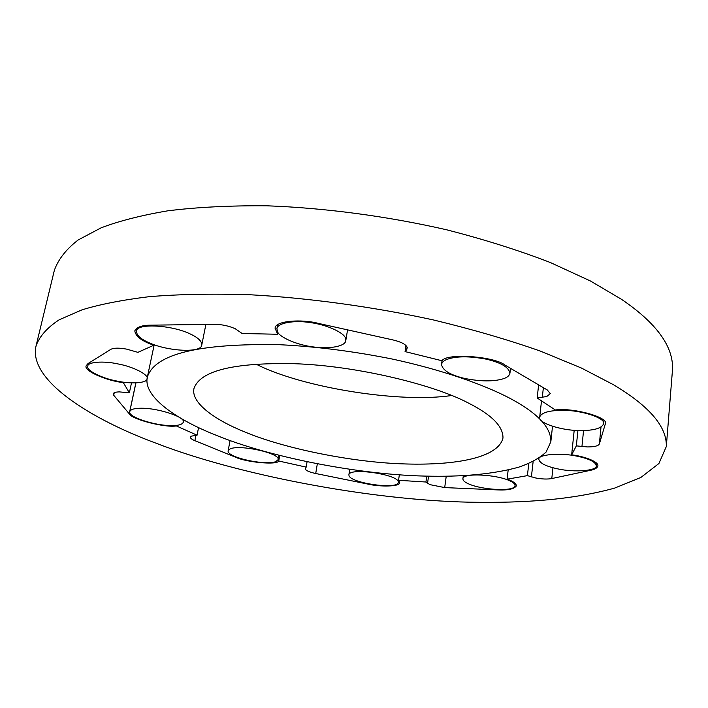 <?xml version="1.0" encoding="UTF-8"?>
<svg xmlns="http://www.w3.org/2000/svg" width="708" height="708" viewBox="0 0 708 708"><rect width="100%" height="100%" fill="white"/><g stroke="black" fill="none" stroke-linecap="round" stroke-linejoin="round"><path stroke-width="1.06" d="M149.043 342.725C140.653 339.044 136.485 335.22 136.529 331.264C136.016 322.981 171.531 324.857 190.107 333.902C197.992 337.53 201.886 341.203 201.78 344.92C201.798 353.265 167.831 351.398 149.043 342.725M407.259 347.531C406.056 344.495 401.427 341.999 393.382 340.035L318.37 323.388C301.891 318.927 274.837 320.671 275.093 328.317L277.722 334.256L242.136 333.503L235.26 328.742C228.826 325.892 221.914 324.423 214.515 324.326L151.025 325.167C142.096 325.158 136.679 327.061 134.786 330.875C135.617 336.442 141.954 341.229 153.804 345.23L137.901 352.345L126.741 349.15C119.174 347.761 113.873 347.823 110.837 349.336L87.951 363.62L86.199 365.753C83.137 370.965 108.058 381.178 123.298 382.577L129.352 392.807L119.51 391.905C115.767 391.931 113.661 392.568 113.192 393.816L113.705 395.25L129.228 413.764C131.051 419.198 165.3 427.968 176.327 425.924L197.063 435.199L191.319 436.146L190.355 437.11C190.31 438.243 191.815 439.429 194.868 440.677L234.959 456.952C245.534 462.289 277.377 465.289 278.74 461.014L306.166 467.121L305.272 469.236C306.555 470.855 310.042 472.28 315.715 473.51L367.629 484.033C379.647 486.954 400.427 486.768 399.701 482.608L398.551 480.307L425.933 482.015L429.898 484.635L444.704 487.591L497.122 489.883C507.84 490.414 514.282 489.051 516.442 485.794C516.043 483.325 512.919 481.121 507.078 479.192L527.407 475.634L535.823 478.015C542.089 479.157 547.417 479.334 551.789 478.555L590.605 470.289C594.835 469.484 597.26 468.023 597.871 465.917C598.933 461.616 583.613 456.209 571.657 454.828L576.339 445.881L587.507 446.934C594.384 446.934 598.331 445.952 599.366 443.978L605.287 423.986C609.738 417.543 572.967 407.392 555.355 409.976L537.151 397.967L546.762 396.515L550.284 393.657L547.346 390.002L505.211 365.222C494.317 356.204 446.385 352.92 441.969 360.753L405.065 351.593L406.719 349.672L407.259 347.531M36.135 345.601L54.321 270.456C58.233 259.367 66.198 249.198 78.216 239.932L101.12 227.826C119.041 221.002 141.202 215.347 167.61 210.842C196.762 207.196 229.817 205.515 266.766 205.798C324.344 207.86 387.294 216.188 446.527 229.764C484.83 239.614 519.477 250.561 550.479 262.588L590.428 280.988L621.482 299.298C656.502 323.105 673.512 346.495 672.52 369.47L666.317 446.536L658.927 463.501L640.864 477.475L614.5 488.148C572.648 499.609 525.938 503.211 469.466 502.193C367.275 500.007 236.083 474.28 156.176 443.243C91.182 419.313 27.479 379.886 36.135 345.601C39.692 336.105 47.392 327.494 59.242 319.759L82.066 309.821C100.023 304.334 122.36 299.962 149.061 296.696C178.602 294.245 212.188 293.59 249.844 294.74C308.564 297.944 372.966 306.741 433.685 320.007C472.971 329.521 508.53 339.884 540.372 351.097L581.436 368.045L613.376 384.674C649.413 406.162 667.06 426.782 666.317 446.536M405.967 345.513L405.065 351.593M538.638 384.878L537.151 397.967M574.197 430.296L571.657 454.828M577.914 430.499L576.339 445.881M508.176 469.962L507.078 479.192M528.788 463.545L527.407 475.634M399.347 474.803L398.551 480.307M426.747 476.139L425.933 482.015M279.704 455.527L278.74 461.014M307.06 461.837L306.166 467.121M176.442 425.384L176.327 425.924M198.559 427.579L197.063 435.199M131.502 382.878L129.352 392.807M153.919 344.663L153.804 345.23M278.014 332.636L277.722 334.256M117.121 381.09C101.881 378.444 85.464 370.089 87.792 366.116C87.615 361.876 103.74 360.744 117.9 363.912C133.378 366.647 149.335 374.983 147.06 378.815C147.264 383.099 131.122 384.205 117.121 381.09M171.168 425.605C154.53 425.658 127.272 416.808 129.768 411.569C130.759 409.312 134.67 408.197 141.476 408.233C158.353 408.038 186.133 417.26 183.292 422.251C182.23 424.588 178.186 425.712 171.168 425.605M275.757 461.643C265.58 465.82 226.41 457.403 228.144 450.748L230.189 448.872C239.676 444.359 280.279 453.031 278.147 459.616L275.757 461.643M398.277 481.599L398.374 482.413C397.878 489.777 351.947 483.405 349.071 475.891L348.876 474.829C349.132 467.342 396.63 474.139 398.277 481.599M509.813 480.812C513.282 482.369 515.026 483.98 515.043 485.626C515.212 491.892 482.024 490.086 468.554 483.856C464.829 482.254 462.944 480.573 462.899 478.838C462.28 472.617 496.503 474.369 509.813 480.812M577.241 456.218C589.206 458.766 595.561 461.943 596.322 465.758C597.525 470.74 574.63 472.599 558.081 468.944C546.072 466.422 539.664 463.227 538.85 459.342C537.434 454.545 560.32 452.439 577.241 456.218M562.294 410.339C581.489 409.959 606.287 418.322 603.57 423.827C601.712 428.34 593.959 430.579 580.303 430.561C561.338 430.738 537.204 422.711 539.7 417.03C541.381 412.675 548.912 410.445 562.294 410.339M446.828 359.434C456.147 356.071 469.333 355.991 486.396 359.186C501.087 362.646 508.937 367.319 509.937 373.204C509.45 375.55 507.397 377.355 503.777 378.621C493.927 381.701 480.838 381.639 464.51 378.408C450.253 375.028 442.589 370.381 441.518 364.452C441.951 362.354 443.712 360.682 446.828 359.434M277.447 331.671L276.925 328.671C277.394 322.786 294.555 320.087 309.954 322.538C326.76 324.609 344.398 332.795 345.531 338.344L345.787 340.654C345.407 346.557 328.45 349.23 313.564 346.964C297.59 345.15 279.51 337.415 277.447 331.671M468.723 403.206C491.865 414.932 503.282 426.543 502.972 438.048C498.193 457.713 456.129 465.395 406.259 463.979C352.354 462.687 283.032 448.137 244.694 431.907C215.303 420.136 190.753 402.932 193.957 388.55C200.063 370.726 233.578 362.452 294.493 363.708C357.372 365.744 435.181 385.143 468.723 403.206M451.704 395.489C400.188 403.348 303.254 387.78 257.137 364.682L255.96 364.133M216.772 435.482C177.301 420.092 142.759 396.799 147.335 377.152C154.627 353.991 198.859 343.185 280.005 344.725C316.494 346.548 354.062 351.354 392.719 359.133C442.491 369.983 483.422 384.479 509.362 398.002C537.46 412.888 551.284 427.482 550.833 441.783L546.125 452.023C539.682 458.076 530.531 463.129 518.69 467.183C493.6 474.103 462.289 477.077 424.756 476.086C355.903 474.493 267.288 456.288 216.772 435.482M601.004 427.092L599.366 443.978M552.957 467.758L551.789 478.555M446.226 476.263L444.704 487.591M317.317 463.899L315.715 473.51M195.921 435.323L194.868 440.677M114.262 392.719L113.705 395.25M135.856 382.895L129.228 413.764M428.544 476.183L427.561 483.325M533.133 461.545L531.398 476.9M590.667 469.616L590.605 470.289M583.56 430.535L581.941 446.544M605.287 423.393L605.172 424.57M543.381 387.674L542.284 397.409M407.1 347.062L406.719 349.672M137.272 327.857L136.529 331.264M205.878 324.441L201.78 344.92M88.429 363.319L87.792 366.116M135.927 382.886L129.768 411.569M183.753 419.968L183.292 422.251M230.073 440.518L228.144 450.748M278.899 455.324L278.147 459.616M398.666 480.413L398.374 482.413M349.734 469.386L348.876 474.829M515.3 483.449L515.043 485.626M463.306 475.696L462.899 478.838M596.579 463.174L596.322 465.758M538.983 458.182L538.85 459.342M603.88 420.641L603.57 423.827M541.549 400.578L539.7 417.03M510.53 368.346L509.937 373.204M442.04 360.699L441.518 364.452M277.633 324.795L276.925 328.671M347.557 329.866L345.787 340.654M154.202 344.769L147.335 377.152M552.514 426.313L550.833 441.783"/></g></svg>
